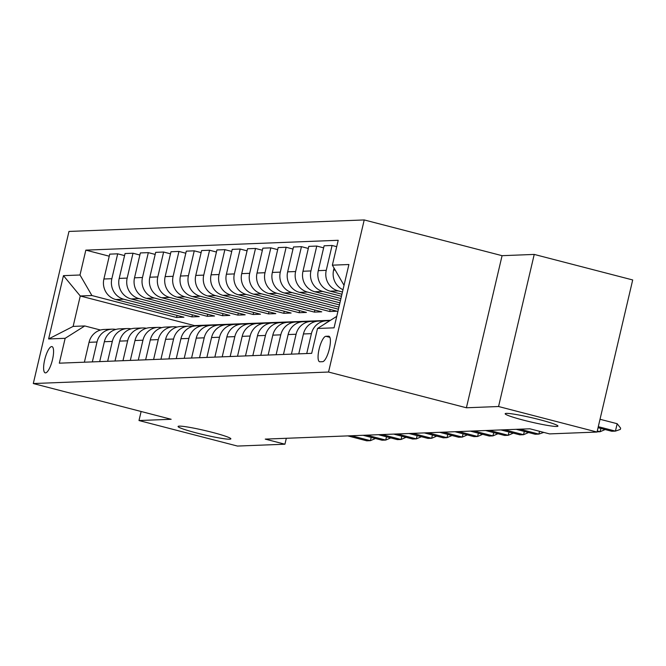 <?xml version="1.0" encoding="UTF-8"?>
<svg xmlns="http://www.w3.org/2000/svg" width="666" height="666" viewBox="0 0 666 666"><rect width="100%" height="100%" fill="white"/><g stroke="black" fill="none" stroke-linecap="round" stroke-linejoin="round"><path stroke-width="1" d="M212.304 432.359A27.115 2.173 13.2 0 1 230.861 438.861A27.115 2.173 13.2 0 1 196.62 432.975A27.115 2.173 13.2 0 1 178.072 426.481A27.115 2.173 13.2 0 1 212.304 432.359M539.402 419.613A27.115 2.173 13.2 0 1 557.95 426.107A27.115 2.173 13.2 0 1 523.717 420.221A27.115 2.173 13.2 0 1 505.161 413.728A27.115 2.173 13.2 0 1 539.402 419.613M45.513 372.885A13.553 3.771 -75.5 0 0 52.381 360.123A13.553 3.771 -75.5 0 0 51.998 346.603A13.553 3.771 -75.5 0 0 51.682 346.57A13.553 3.771 -75.5 0 0 44.805 359.332A13.553 3.771 -75.5 0 0 45.196 372.852A13.553 3.771 -75.5 0 0 45.513 372.885M364.219 219.938L68.973 231.443L33.3 383.541L328.546 372.036L364.219 219.938L502.072 255.677L466.4 407.775L498.559 406.518L534.232 254.42L502.072 255.677M534.232 254.42L632.7 279.953L597.027 432.051L498.559 406.518M597.027 432.051L549.55 433.899L529.861 428.796L265.243 439.11L284.931 444.214L286.322 438.286M328.579 336.188L325.882 336.297A13.129 3.655 -75.5 0 0 319.222 348.651A13.129 3.655 -75.5 0 0 319.597 361.746A13.129 3.655 -75.5 0 0 319.905 361.78L322.602 361.68A13.129 3.655 -75.5 0 0 329.254 349.317A13.129 3.655 -75.5 0 0 328.879 336.222A13.129 3.655 -75.5 0 0 328.579 336.188L329.171 336.338M344.031 285.298L332.367 265.168L338.203 240.293L85.831 250.133L109.241 256.202M332.367 265.168L348.909 264.519L334.057 327.83L317.515 328.471L336.746 316.358M330.494 320.296L194.48 325.599L80.261 295.987L73.127 326.407L84.765 325.949L65.151 338.311L59.316 363.178L311.688 353.346L317.515 328.471M65.151 338.311L48.61 338.952L63.461 275.649L80.003 275L85.831 250.133M141.117 411.496L138.994 420.537L237.462 446.062L284.931 444.214M138.994 420.537L171.154 419.28L33.3 383.541M466.4 407.775L328.546 372.036M84.765 325.949L100.524 330.036M194.48 325.599L194.38 326.032M342.466 291.991L338.145 290.867A16.941 16.217 -92.2 0 1 326.248 270.338L332.076 245.471L336.705 246.67M341.941 294.222L330.178 291.175A16.941 16.217 -92.2 0 1 318.281 270.646L324.117 245.779L332.076 245.471M341.458 296.295L322.827 291.467A16.941 16.217 -92.2 0 1 310.93 270.937L316.766 246.062L323.634 247.844M340.925 298.535L314.868 291.775A16.941 16.217 -92.2 0 1 302.972 271.245L308.799 246.378L316.766 246.062M340.443 300.599L307.517 292.058A16.941 16.217 -92.2 0 1 295.621 271.537L301.448 246.661L308.316 248.443M339.918 302.839L299.55 292.374A16.941 16.217 -92.2 0 1 287.654 271.845L293.49 246.969L301.448 246.661M339.435 304.903L292.207 292.657A16.941 16.217 -92.2 0 1 280.303 272.128L286.139 247.261L293.007 249.042M338.911 307.143L284.24 292.965A16.941 16.217 -92.2 0 1 272.344 272.444L278.172 247.569L286.139 247.261M338.428 309.207L276.889 293.256A16.941 16.217 -92.2 0 1 264.993 272.727L270.829 247.86L277.689 249.633M330.203 309.449L329.72 311.522L337.063 311.23L268.931 293.564A16.941 16.217 -92.2 0 1 257.026 273.035L262.862 248.168L270.829 247.86M329.72 311.522L261.58 293.848A16.941 16.217 -92.2 0 1 249.675 273.326L255.511 248.451L262.379 250.233M314.885 310.048L314.402 312.113L321.753 311.83L253.613 294.164A16.941 16.217 -92.2 0 1 241.716 273.634L247.552 248.759L255.511 248.451M314.402 312.113L246.262 294.447A16.941 16.217 -92.2 0 1 234.365 273.917L240.201 249.051L247.061 250.832M299.575 310.647L299.092 312.712L306.443 312.429L238.303 294.755A16.941 16.217 -92.2 0 1 226.398 274.234L232.234 249.359L240.201 249.051M299.092 312.712L230.952 295.046A16.941 16.217 -92.2 0 1 219.047 274.517L224.883 249.65L231.751 251.423M284.257 311.238L283.774 313.311L291.125 313.02L222.985 295.354A16.941 16.217 -92.2 0 1 211.089 274.825L216.925 249.958L224.883 249.65M283.774 313.311L215.634 295.646A16.941 16.217 -92.2 0 1 203.738 275.116L209.574 250.241L216.433 252.023M268.947 311.838L268.465 313.902L275.816 313.619L207.675 295.954A16.941 16.217 -92.2 0 1 195.771 275.424L201.607 250.558L209.574 250.241M268.465 313.902L200.324 296.237A16.941 16.217 -92.2 0 1 188.428 275.707L194.256 250.841L201.124 252.622M253.629 312.437L253.147 314.502L260.498 314.219L192.357 296.553A16.941 16.217 -92.2 0 1 180.461 276.024L186.297 251.149L194.256 250.841M253.147 314.502L185.006 296.836A16.941 16.217 -92.2 0 1 173.11 276.307L178.946 251.44L185.806 253.222M238.32 313.028L237.837 315.101L245.188 314.81L177.048 297.144A16.941 16.217 -92.2 0 1 165.151 276.615L170.979 251.748L178.946 251.44M237.837 315.101L169.697 297.436A16.941 16.217 -92.2 0 1 157.8 276.906L163.628 252.031L170.496 253.813M223.002 313.628L222.519 315.692L229.87 315.409L161.73 297.744A16.941 16.217 -92.2 0 1 149.833 277.214L155.669 252.347L163.628 252.031M222.519 315.692L154.379 298.027A16.941 16.217 -92.2 0 1 142.482 277.506L148.318 252.63L155.186 254.412M207.692 314.227L207.209 316.292L214.56 316.009L146.42 298.343A16.941 16.217 -92.2 0 1 134.524 277.814L140.351 252.938L148.318 252.63M207.209 316.292L139.069 298.626A16.941 16.217 -92.2 0 1 127.173 278.097L133 253.23L139.868 255.011M192.382 314.827L191.891 316.891L199.242 316.6L131.102 298.934A16.941 16.217 -92.2 0 1 119.206 278.405L125.041 253.538L133 253.23M191.891 316.891L123.751 299.225A16.941 16.217 -92.2 0 1 111.855 278.696L117.691 253.821L124.559 255.602M177.064 315.418L176.582 317.482L183.933 317.199L115.792 299.534A16.941 16.217 -92.2 0 1 103.896 279.004L109.724 254.137L117.691 253.821M176.582 317.482L91.9 295.529L80.261 295.987L63.461 275.649M342.998 289.702A16.941 16.217 -92.2 0 1 333.599 270.055L334.057 268.082M324.484 324.084A16.941 16.217 -92.2 0 1 327.822 321.986M306.735 353.538L311.397 333.649A16.941 16.217 -92.2 0 1 326.49 320.796A16.941 16.217 -92.2 0 1 329.437 320.962M298.768 353.846L303.438 333.957A16.941 16.217 -92.2 0 1 318.531 321.112L326.49 320.796M291.417 354.137L296.087 334.24A16.941 16.217 -92.2 0 1 311.18 321.395A16.941 16.217 -92.2 0 1 314.868 321.695M283.458 354.445L288.12 334.557A16.941 16.217 -92.2 0 1 303.213 321.703L311.18 321.395M276.107 354.728L280.769 334.84A16.941 16.217 -92.2 0 1 295.862 321.994A16.941 16.217 -92.2 0 1 299.558 322.294M268.14 355.045L272.81 335.148A16.941 16.217 -92.2 0 1 287.903 322.302L295.862 321.994M260.789 355.328L265.459 335.439A16.941 16.217 -92.2 0 1 280.553 322.594A16.941 16.217 -92.2 0 1 284.24 322.885M252.83 355.636L257.492 335.747A16.941 16.217 -92.2 0 1 272.585 322.902L280.553 322.594M245.479 355.927L250.141 336.03A16.941 16.217 -92.2 0 1 265.235 323.185A16.941 16.217 -92.2 0 1 268.931 323.485M237.512 356.235L242.183 336.347A16.941 16.217 -92.2 0 1 257.276 323.493L265.235 323.185M230.161 356.518L234.832 336.63A16.941 16.217 -92.2 0 1 249.925 323.784A16.941 16.217 -92.2 0 1 253.621 324.084M222.203 356.834L226.865 336.938A16.941 16.217 -92.2 0 1 241.958 324.092L249.925 323.784M214.852 357.118L219.514 337.229A16.941 16.217 -92.2 0 1 234.615 324.384A16.941 16.217 -92.2 0 1 238.303 324.675M206.885 357.426L211.555 337.537A16.941 16.217 -92.2 0 1 226.648 324.692L234.615 324.384M199.534 357.717L204.204 337.82A16.941 16.217 -92.2 0 1 219.297 324.975A16.941 16.217 -92.2 0 1 222.993 325.274M191.575 358.025L196.237 338.137A16.941 16.217 -92.2 0 1 211.338 325.291L219.297 324.975M184.224 358.308L188.886 338.42A16.941 16.217 -92.2 0 1 203.987 325.574A16.941 16.217 -92.2 0 1 207.675 325.874M176.257 358.624L180.927 338.728A16.941 16.217 -92.2 0 1 196.02 325.882L203.987 325.574M168.914 358.907L173.576 339.019A16.941 16.217 -92.2 0 1 188.669 326.173A16.941 16.217 -92.2 0 1 192.366 326.465M160.947 359.215L165.609 339.327A16.941 16.217 -92.2 0 1 180.711 326.482L188.669 326.173M153.596 359.507L158.258 339.618A16.941 16.217 -92.2 0 1 173.36 326.765A16.941 16.217 -92.2 0 1 177.048 327.064M145.638 359.815L150.3 339.926A16.941 16.217 -92.2 0 1 165.393 327.081L173.36 326.765M138.287 360.106L142.949 340.209A16.941 16.217 -92.2 0 1 158.042 327.364A16.941 16.217 -92.2 0 1 161.738 327.664M130.32 360.414L134.99 340.517A16.941 16.217 -92.2 0 1 150.083 327.672L158.042 327.364M122.969 360.697L127.639 340.809A16.941 16.217 -92.2 0 1 142.732 327.963A16.941 16.217 -92.2 0 1 146.42 328.263M115.01 361.014L119.672 341.117A16.941 16.217 -92.2 0 1 134.765 328.271L142.732 327.963M107.659 361.297L112.321 341.408A16.941 16.217 -92.2 0 1 127.414 328.554A16.941 16.217 -92.2 0 1 131.11 328.854M99.692 361.605L104.362 341.716A16.941 16.217 -92.2 0 1 119.455 328.871L127.414 328.554M92.341 361.896L97.011 341.999A16.941 16.217 -92.2 0 1 112.104 329.154A16.941 16.217 -92.2 0 1 115.792 329.454M80.003 275L91.9 295.529M84.382 362.204L89.044 342.316A16.941 16.217 -92.2 0 1 104.137 329.462L112.104 329.154M48.61 338.952L73.127 326.407M598.284 426.673L615.434 431.118L611.763 431.26L598.043 427.705M620.645 428.163L620.362 429.395L615.434 431.118L617.174 423.718L620.645 428.163M600.024 419.272L617.174 423.718M605.153 429.545L600.124 431.718L600.89 428.446M597.277 430.977L600.124 431.718L597.077 431.834M519.896 429.187L538.869 434.099L535.189 434.249L516.225 429.329M543.747 432.4L538.869 434.099L539.527 431.302M504.587 429.778L523.551 434.698L519.88 434.84L500.915 429.928M528.579 432.534L523.551 434.698L524.325 431.426M489.277 430.378L508.241 435.298L504.562 435.439L485.597 430.519M513.27 433.125L508.241 435.298L509.007 432.026M473.959 430.977L492.923 435.889L489.252 436.039L470.288 431.118M497.96 433.724L492.923 435.889L493.697 432.617M458.649 431.568L477.614 436.488L473.934 436.63L454.97 431.718M482.642 434.324L477.614 436.488L478.379 433.216M443.331 432.167L462.296 437.087L458.624 437.229L439.66 432.309M467.332 434.915L462.296 437.087L463.07 433.816M428.022 432.767L446.986 437.679L443.315 437.828L424.342 432.908M452.014 435.514L446.986 437.679L447.752 434.407M412.704 433.358L431.676 438.278L427.997 438.419L409.032 433.508M436.705 436.113L431.676 438.278L432.442 435.006M397.394 433.957L416.358 438.877L412.687 439.019L393.714 434.099M421.387 436.713L416.358 438.877L417.124 435.606M382.076 434.557L401.049 439.477L397.369 439.618L378.405 434.698M406.077 437.304L401.049 439.477L401.814 436.205M366.766 435.156L385.731 440.068L382.059 440.209L363.087 435.298M390.759 437.903L385.731 440.068L386.496 436.796M351.448 435.747L370.421 440.667L366.741 440.809L347.777 435.889M375.449 438.503L370.421 440.667L371.187 437.395M330.178 291.175L338.145 290.867M314.868 291.775L322.827 291.467M299.55 292.374L307.517 292.058M284.24 292.965L292.207 292.657M268.931 293.564L276.889 293.256M253.613 294.164L261.58 293.848M238.303 294.755L246.262 294.447M222.985 295.354L230.952 295.046M207.675 295.954L215.634 295.646M192.357 296.553L200.324 296.237M177.048 297.144L185.006 296.836M161.73 297.744L169.697 297.436M146.42 298.343L154.379 298.027M131.102 298.934L139.069 298.626M115.792 299.534L123.751 299.225M333.599 270.055L335.165 269.988M303.438 333.957L311.397 333.649M318.281 270.646L326.248 270.338M288.12 334.557L296.087 334.24M302.972 271.245L310.93 270.937M272.81 335.148L280.769 334.84M287.654 271.845L295.621 271.537M257.492 335.747L265.459 335.439M272.344 272.444L280.303 272.128M242.183 336.347L250.141 336.03M257.026 273.035L264.993 272.727M226.865 336.938L234.832 336.63M241.716 273.634L249.675 273.326M211.555 337.537L219.514 337.229M226.398 274.234L234.365 273.917M196.237 338.137L204.204 337.82M211.089 274.825L219.047 274.517M180.927 338.728L188.886 338.42M195.771 275.424L203.738 275.116M165.609 339.327L173.576 339.019M180.461 276.024L188.428 275.707M150.3 339.926L158.258 339.618M165.151 276.615L173.11 276.307M134.99 340.517L142.949 340.209M149.833 277.214L157.8 276.906M119.672 341.117L127.639 340.809M134.524 277.814L142.482 277.506M104.362 341.716L112.321 341.408M119.206 278.405L127.173 278.097M89.044 342.316L97.011 341.999M103.896 279.004L111.855 278.696M329.911 337.337L325.882 336.297"/></g></svg>
